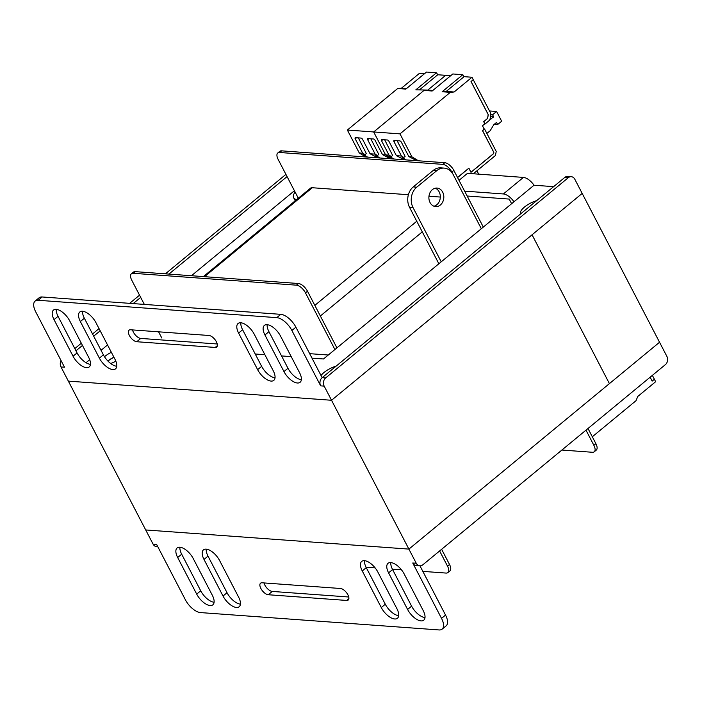<?xml version="1.0" encoding="UTF-8"?>
<svg xmlns="http://www.w3.org/2000/svg" width="702" height="702" viewBox="0 0 702 702"><rect width="100%" height="100%" fill="white"/><g stroke="black" fill="none" stroke-linecap="round" stroke-linejoin="round"><path stroke-width="1.05" d="M457.537 177.492L468.831 168.182L470.945 172.262L493.611 153.562L493.769 152.325M488.188 114.584L487.557 118.436L483.731 121.595L484.994 124.035L488.829 120.876A3.835 3.08 94.2 0 0 490.189 118.427L490.733 115.4A3.835 3.08 94.2 0 0 490.329 112.531L471.99 77.246L464.083 76.667L462.82 74.702L452.816 73.973L432.16 91.014L424.008 90.418L373.675 131.958L385.6 154.888L382.529 154.668L375.043 140.268A1.474 0.702 50.5 0 0 373.534 138.987L367.918 138.584A1.474 0.702 50.5 0 0 367.611 138.663A1.474 0.702 50.5 0 0 367.672 139.733L375.158 154.133L377.457 155.546L378.79 154.449L370.805 138.794M484.09 128.914L482.537 130.598L493.831 152.334M488.25 114.593L471.051 81.502L473.262 79.686L471.016 81.537L488.276 114.742L487.6 118.506L483.722 121.7L484.828 123.824L482.458 125.781L484.275 129.265L482.528 130.704L493.839 152.466L493.629 153.641L471.024 172.297L468.91 168.217L457.572 177.571M473.323 173.763L495.472 155.484L496.209 151.395L484.538 128.949M478.694 174.157L476.939 170.779M459.011 180.344L467.497 173.341A0.588 0.474 -85.8 0 1 468.076 173.385M650.113 377.228L652.114 381.081M592.304 436.776L636.012 400.702L637.776 396.454L655.65 381.704L654.387 379.264L652.14 381.116L650.157 377.193M652.176 381.089L654.387 379.264L652.36 375.377M356.519 137.75L355.212 138.829A1.474 0.702 50.5 0 1 355.151 137.759A1.474 0.702 50.5 0 1 355.458 137.671L361.074 138.083A1.474 0.702 50.5 0 1 362.583 139.365L370.068 153.764L377.966 157.845M390.356 158.749L382.529 154.668M355.212 138.829L362.697 153.229L365.005 154.633L366.33 153.545L358.353 137.882M365.005 154.633L363.338 154.51L367.55 157.09M377.457 155.546L375.719 155.414L379.931 157.994M375.158 154.133L370.068 153.764M424.403 73.78L419.357 73.412L401.483 88.162L406.528 88.531M450.728 75.693L437.758 74.754L436.495 72.78L426.5 72.052L405.844 89.101L397.683 88.505L401.483 88.162M436.495 72.78L415.847 89.83L427.799 90.075L415.847 89.83M437.758 74.754L419.884 89.505M362.697 153.229L359.275 152.975L347.358 130.037L397.683 88.505M365.795 156.967L359.275 152.975M464.083 76.667L446.209 91.418L454.115 91.997L450.324 92.339L399.991 133.871L347.358 130.037M382.844 139.663L381.537 140.742L389.013 155.142L385.6 154.888L373.675 131.958L424.008 90.418L427.799 90.075L445.673 75.325L427.799 90.075L432.853 90.444M385.6 154.888L392.111 158.88L385.6 154.888M295.103 192.058A20.27 7.353 -27.5 0 0 293.629 197.727A20.27 7.353 -27.5 0 0 296.665 199.596M490.803 114.645L492.585 114.777L496.595 111.469L489.513 110.951M496.595 111.469L501.667 121.227L497.657 124.535L496.56 122.42L493.822 124.675L490.145 130.739L486.872 133.433M489.864 119.489L493.69 116.892L492.585 114.777M493.69 116.892L490.505 116.664M490.022 119.077L490.952 119.147M494.287 124.289L497.657 124.535M395.296 140.575L393.989 141.655A1.474 0.702 50.5 0 1 393.927 140.575A1.474 0.702 50.5 0 1 394.234 140.497L399.85 140.9A1.474 0.702 50.5 0 1 401.36 142.19L408.845 156.581L416.672 160.661M381.537 140.742A1.474 0.702 50.5 0 1 381.476 139.672A1.474 0.702 50.5 0 1 381.774 139.593L387.39 139.996A1.474 0.702 50.5 0 1 388.908 141.278L396.384 155.677L404.291 159.766M389.013 155.142L391.321 156.546L392.646 155.458L384.67 139.795M391.321 156.546L389.654 156.432L393.866 159.003M393.989 141.655L401.474 156.046L403.782 157.459L405.107 156.362L397.13 140.707M403.782 157.459L402.044 157.327L406.256 159.907M401.474 156.046L396.384 155.677M462.82 74.702L442.163 91.743L446.209 91.418M399.991 133.871L411.916 156.809L408.845 156.581M450.324 92.339L442.163 91.743M471.99 77.246L454.115 91.997M411.916 156.809L418.427 160.793M452.737 173.78L451.851 172.069A8.854 4.186 -129.5 0 0 442.778 164.365L279.607 152.492A8.854 4.186 -129.5 0 0 277.773 152.983A8.854 4.186 -129.5 0 0 278.15 159.433L298.315 198.236M561.881 450.043L592.427 452.272A8.854 4.186 -129.5 0 0 594.261 451.772A8.854 4.186 -129.5 0 0 593.883 445.331L585.994 430.15M408.38 194.726L312.276 187.732A8.854 4.186 -129.5 0 0 310.442 188.224L203.369 276.597M440.312 197.051L428.966 196.227M483.309 227.079L453.852 170.41A8.854 4.186 -129.5 0 0 444.787 162.715L281.607 150.842A8.854 4.186 -129.5 0 0 279.782 151.334L277.773 152.983M594.261 451.772L596.261 450.122A8.854 4.186 -129.5 0 0 595.893 443.673L587.995 428.492M422.832 571.375L446.051 573.069A8.854 4.186 -129.5 0 0 447.876 572.578L449.885 570.919A8.854 4.186 -129.5 0 0 449.517 564.478L441.619 549.289M336.934 347.885L307.476 291.216A8.854 4.186 -129.5 0 0 298.411 283.511L135.232 271.639A8.854 4.186 -129.5 0 0 133.406 272.13L131.397 273.789A8.854 4.186 -129.5 0 0 131.765 280.23L144.34 304.405M447.876 572.578A8.854 4.186 -129.5 0 0 447.507 566.128L439.619 550.947M334.924 349.535L305.475 292.866A8.854 4.186 -129.5 0 0 296.402 285.17L133.231 273.297A8.854 4.186 -129.5 0 0 131.397 273.789M158.582 331.818L161.793 338.004M366.075 567.251L375.14 567.909M392.392 569.164L401.465 569.822M206.16 549.139A13.127 6.213 -129.5 0 0 203.448 549.868A13.127 6.213 -129.5 0 0 204.001 559.433L223.017 596.033A13.127 6.213 -129.5 0 0 239.189 606.721A13.127 6.213 -129.5 0 0 238.636 597.165L219.612 560.565A13.127 6.213 -129.5 0 0 206.16 549.139M240.426 604.141A13.127 6.213 50.5 0 1 227.036 592.716L208.011 556.124A13.127 6.213 50.5 0 1 206.221 549.148M179.844 547.227A13.127 6.213 -129.5 0 0 177.132 547.955A13.127 6.213 -129.5 0 0 177.676 557.52L196.7 594.111A13.127 6.213 -129.5 0 0 212.864 604.808A13.127 6.213 -129.5 0 0 212.32 595.252L193.296 558.652A13.127 6.213 -129.5 0 0 179.844 547.227M214.11 602.228A13.127 6.213 50.5 0 1 200.711 590.803L181.686 554.203A13.127 6.213 50.5 0 1 179.905 547.235M364.426 560.661A13.127 6.213 -129.5 0 0 361.714 561.389A13.127 6.213 -129.5 0 0 362.258 570.945L381.283 607.546A13.127 6.213 -129.5 0 0 397.446 618.243A13.127 6.213 -129.5 0 0 396.902 608.678L377.878 572.086A13.127 6.213 -129.5 0 0 364.426 560.661M398.692 615.654A13.127 6.213 50.5 0 1 385.293 604.238L366.268 567.637A13.127 6.213 50.5 0 1 364.487 560.661M390.742 562.574A13.127 6.213 -129.5 0 0 388.03 563.302A13.127 6.213 -129.5 0 0 388.583 572.858L407.599 609.459A13.127 6.213 -129.5 0 0 423.771 620.156A13.127 6.213 -129.5 0 0 423.218 610.6L404.194 573.999A13.127 6.213 -129.5 0 0 390.742 562.574M425.008 617.567A13.127 6.213 50.5 0 1 411.609 606.151L392.593 569.55A13.127 6.213 50.5 0 1 390.803 562.574M157.827 546.77L156.651 546.683A5.906 4.739 -85.8 0 1 153.062 544.103L156.572 544.357L185.363 599.745A14.751 6.976 -129.5 0 0 200.474 612.583L439.101 629.948A14.751 6.976 -129.5 0 0 442.155 629.124A14.751 6.976 -129.5 0 0 441.532 618.383L412.741 563.004L416.251 563.258A5.906 4.739 94.2 0 0 419.84 565.83A5.906 4.739 94.2 0 0 422.797 564.829L665.426 364.592A5.906 4.739 94.2 0 0 666.9 356.405L659.547 342.251L408.897 549.104L145.709 529.957L408.897 549.104L659.547 342.251L574.833 179.273A5.906 4.739 94.2 0 0 571.252 176.693A5.906 4.739 94.2 0 0 568.287 177.703L564.777 177.448L322.148 377.676L325.658 377.93L568.287 177.703M416.251 563.258L331.537 400.272L582.186 193.419L532.055 234.793L609.415 383.625L532.055 234.793L331.537 400.272L68.348 381.125L331.537 400.272L324.184 386.126L320.674 385.863A5.906 4.739 -85.8 0 1 322.148 377.676L295.893 327.176L291.883 330.484L320.674 385.863M340.488 588.495L262.057 582.792A7.231 3.422 -129.5 0 0 260.565 583.187A7.231 3.422 -129.5 0 0 261.618 589.724A7.231 3.422 -129.5 0 0 268.269 594.743L346.7 600.447A7.231 3.422 -129.5 0 0 348.201 600.052A7.231 3.422 -129.5 0 0 347.139 593.523A7.231 3.422 -129.5 0 0 340.488 588.495M153.062 544.103L60.995 366.97A5.906 4.739 -85.8 0 1 61.048 360.574M441.532 618.383L445.542 615.075L419.954 565.838M419.84 565.83L416.33 565.575A5.906 4.739 -85.8 0 1 412.741 563.004M348.745 596.998L272.279 591.435A7.231 3.422 50.5 0 1 264.031 582.932M445.542 615.075A14.751 6.976 50.5 0 1 446.165 625.815L442.155 629.124M432.362 189.637A9.293 7.459 94.2 0 0 429.089 199.789A9.293 7.459 94.2 0 0 435.679 206.599A9.293 7.459 94.2 0 0 440.347 205.01A9.293 7.459 94.2 0 0 443.62 194.858A9.293 7.459 94.2 0 0 437.03 188.057A9.293 7.459 94.2 0 0 432.362 189.637M433.941 206.204A9.293 7.459 94.2 0 0 436.837 204.756A9.293 7.459 94.2 0 0 440.268 195.682A9.293 7.459 94.2 0 0 435.258 188.189M271.086 381.081A13.127 6.213 -129.5 0 0 273.806 380.352A13.127 6.213 -129.5 0 0 273.253 370.796L254.229 334.196A13.127 6.213 -129.5 0 0 238.066 323.499A13.127 6.213 -129.5 0 0 238.61 333.064L257.634 369.656A13.127 6.213 -129.5 0 0 271.086 381.081M297.402 383.002A13.127 6.213 -129.5 0 0 300.123 382.274A13.127 6.213 -129.5 0 0 299.57 372.709L280.546 336.109A13.127 6.213 -129.5 0 0 264.382 325.421A13.127 6.213 -129.5 0 0 264.935 334.977L283.959 371.577A13.127 6.213 -129.5 0 0 297.402 383.002M112.829 369.568A13.127 6.213 -129.5 0 0 115.54 368.84A13.127 6.213 -129.5 0 0 114.988 359.284L95.963 322.683A13.127 6.213 -129.5 0 0 79.8 311.986A13.127 6.213 -129.5 0 0 80.353 321.542L99.377 358.143A13.127 6.213 -129.5 0 0 112.829 369.568M86.504 367.655A13.127 6.213 -129.5 0 0 89.224 366.927A13.127 6.213 -129.5 0 0 88.671 357.362L69.647 320.77A13.127 6.213 -129.5 0 0 53.484 310.073A13.127 6.213 -129.5 0 0 54.028 319.629L73.052 356.23A13.127 6.213 -129.5 0 0 86.504 367.655M111.364 352.307A13.724 4.975 -27.5 0 0 104.651 356.563A13.724 4.975 -27.5 0 0 104.475 356.713M110.697 363.513A13.724 4.975 -27.5 0 0 115.856 361.17M336.109 366.163A13.724 4.975 -27.5 0 0 323.973 372.516A13.724 4.975 -27.5 0 0 321.025 375.517M536.626 200.675A13.724 4.975 -27.5 0 0 524.491 207.037A13.724 4.975 -27.5 0 0 520.48 213.961A13.724 4.975 -27.5 0 0 520.489 213.987M467.497 173.341L523.429 177.413A11.802 5.581 50.5 0 1 534.029 185.223L323.49 358.976L311.995 358.143M86.03 362.715L89.698 359.687M101.044 350.324L107.546 344.954M191.435 275.728L294.419 190.733M534.029 185.223L553.624 186.653M255.23 354.01L264.891 354.712M281.555 355.923L291.216 356.634M75.965 350.798L82.467 345.428M93.682 336.17L100.193 330.809M133.161 303.597L140.69 297.385M168.919 274.087L287.065 176.588M564.777 177.448A5.906 4.739 -85.8 0 1 567.742 176.439L571.252 176.693M285.916 174.377L165.409 273.833M139.54 295.182L129.651 303.343M99.043 328.597L92.541 333.968M81.318 343.225L74.816 348.596M136.758 341.734L215.189 347.437A7.231 3.422 -129.5 0 0 216.69 347.034A7.231 3.422 -129.5 0 0 215.637 340.505A7.231 3.422 -129.5 0 0 208.977 335.486L130.546 329.773A7.231 3.422 -129.5 0 0 129.054 330.177A7.231 3.422 -129.5 0 0 130.107 336.706A7.231 3.422 -129.5 0 0 136.758 341.734L140.769 338.425A7.231 3.422 50.5 0 1 132.52 329.922M291.883 330.484A14.751 6.976 -129.5 0 0 276.772 317.646L280.782 314.338L42.164 296.972L38.154 300.28A14.751 6.976 -129.5 0 0 35.1 301.105A14.751 6.976 -129.5 0 0 35.714 311.846L64.505 367.225L60.995 366.97M38.154 300.28L276.772 317.646M113.9 357.186A13.724 4.975 -27.5 0 0 107.818 360.942M325.658 377.93A5.906 4.739 94.2 0 0 324.184 386.126M511.618 203.72L509.204 199.078L467.163 196.016M464.627 191.137L503.378 193.954L523.429 177.413M513.978 201.772A11.802 5.581 -129.5 0 0 503.378 193.954M275.044 377.773A13.127 6.213 50.5 0 1 261.644 366.347L242.62 329.756A13.127 6.213 50.5 0 1 240.839 322.78M301.36 379.685A13.127 6.213 50.5 0 1 287.969 368.269L268.945 331.669A13.127 6.213 50.5 0 1 267.155 324.693M116.778 366.26A13.127 6.213 50.5 0 1 103.387 354.835L84.363 318.234A13.127 6.213 50.5 0 1 82.573 311.258M90.461 364.338A13.127 6.213 50.5 0 1 77.062 352.922L58.047 316.321A13.127 6.213 50.5 0 1 56.257 309.345M217.234 343.989L140.769 338.425M280.782 314.338A14.751 6.976 50.5 0 1 295.893 327.176M35.1 301.105L39.11 297.788A14.751 6.976 50.5 0 1 42.164 296.972M481.326 228.72L453.176 174.552A14.751 11.846 94.2 0 0 444.217 168.111A14.751 11.846 94.2 0 0 436.802 170.63L416.751 187.18A14.751 11.846 94.2 0 0 413.066 207.652L441.225 261.811M413.066 207.652L409.564 207.397L438.864 263.768M409.564 207.397A14.751 11.846 -85.8 0 1 413.241 186.925L433.301 170.375A14.751 11.846 -85.8 0 1 440.707 167.857L444.217 168.111M113.978 357.336A13.277 4.817 -27.5 0 0 107.941 361.065M328.282 355.019L309.67 353.668M368.98 138.654L367.672 139.733M279.607 152.492L281.607 150.842M593.883 445.331L595.893 443.673M451.851 172.069L453.852 170.41M442.778 164.365L444.787 162.715M320.358 315.997L422.288 231.879M314.838 305.37L416.76 221.253M436.117 205.282L437.513 204.133M204.501 276.676L312.276 187.732M447.507 566.128L449.517 564.478M305.475 292.866L307.476 291.216M296.402 285.17L298.411 283.511M133.231 273.297L135.232 271.639M208.011 556.124L204.001 559.433M181.686 554.203L177.676 557.52M366.268 567.637L362.258 570.945M392.593 569.55L388.583 572.858M348.876 598.657L346.7 600.447M272.279 591.435L268.269 594.743M411.609 606.151L407.599 609.459M385.293 604.238L381.283 607.546M200.711 590.803L196.7 594.111M227.036 592.716L223.017 596.033M217.366 345.647L215.189 347.437M58.047 316.321L54.028 319.629M77.062 352.922L73.052 356.23M84.363 318.234L80.353 321.542M103.387 354.835L99.377 358.143M268.945 331.669L264.935 334.977M287.969 368.269L283.959 371.577M242.62 329.756L238.61 333.064M261.644 366.347L257.634 369.656M413.241 186.925L416.751 187.18M436.802 170.63L433.301 170.375M293.629 197.727L295.217 200.79"/></g></svg>
